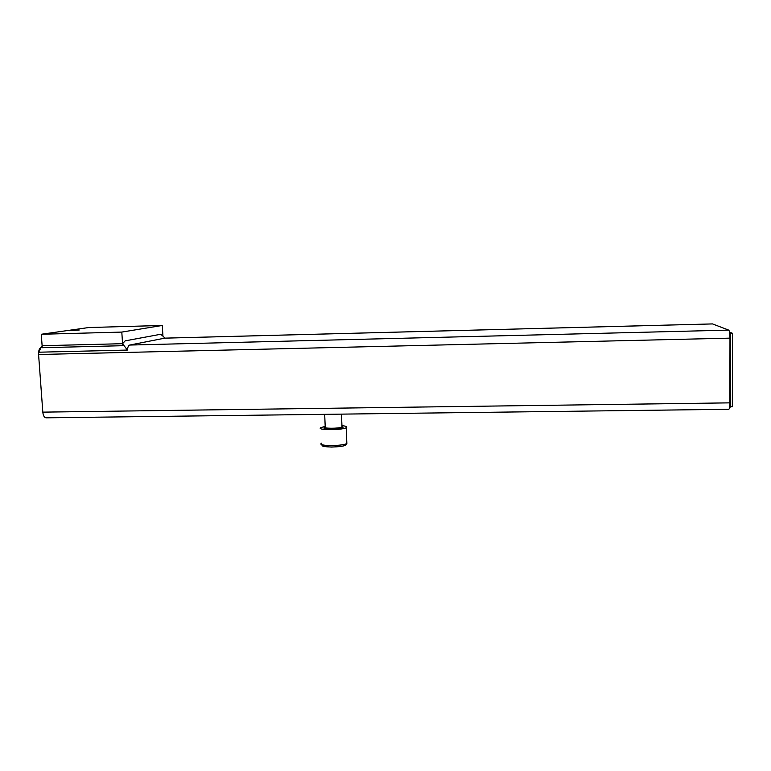 <?xml version="1.0" encoding="UTF-8"?>
<svg xmlns="http://www.w3.org/2000/svg" width="771" height="771" viewBox="0 0 771 771"><rect width="100%" height="100%" fill="white"/><g stroke="black" fill="none" stroke-linecap="round" stroke-linejoin="round"><path stroke-width="1.16" d="M42.116 345.716L38.637 352.202L127.398 350.063L122.56 343.693L122.685 345.707L42.26 347.702L42.116 345.716L122.56 343.693L125.172 340.859L160.503 334.306L162.932 335.992L162.305 325.458L121.808 332.079L41.277 334.267L88.752 327.53L162.305 325.458M127.398 350.063C127.707 347.133 128.468 345.456 129.692 345.051L164.821 338.141M42.222 347.114L41.374 347.258M163.423 336.686L162.932 335.992M729.539 332.166L730.648 333.323L730.513 406.731L729.405 408.177M46.087 417.824L728.797 409.285C729.453 408.929 729.809 406.78 729.877 402.857L729.983 338.141C729.915 333.544 729.501 330.875 728.73 330.123L712.549 323.936M46.009 417.824C44.275 417.535 43.215 415.636 42.819 412.138L38.579 354.506C38.473 350.68 39.302 348.29 41.075 347.326L42.145 346.131M729.53 332.118L732.45 333.274L730.648 333.323M732.45 333.274L732.305 406.712L730.513 406.731M79.249 330.007L69.342 330.701L79.249 330.007M41.277 334.267L42.26 347.702L122.685 345.707L121.808 332.079M325.208 426.43L321.054 427.529C315.011 430.189 341.457 430.43 346.218 427.732C347.788 426.787 346.362 426.103 341.948 425.698M164.647 338.161L712.674 323.926M129.682 345.051L728.73 330.123M42.819 412.138L729.877 402.857M38.579 354.506L729.983 338.141M341.967 426.122L341.996 426.98C338.826 428.772 321.208 428.618 325.217 426.845L324.687 414.335M324.822 427.433C319.281 429.534 340.676 429.63 342.999 427.5L341.987 426.556M346.796 442.062L346.854 443.479C342.112 446.428 315.705 446.072 321.729 443.171M323.29 445.031C318.76 447.672 343.162 447.604 345.61 444.954M164.975 338.132L161.091 334.325M164.753 338.141L712.597 323.916M341.476 414.133L341.996 426.98L342.555 427.23L341.987 426.585M346.218 427.732L346.854 443.479C345.08 445.84 345.341 446.303 331.588 447.084C319.252 446.361 322.982 445.705 321.661 444.53"/></g></svg>
